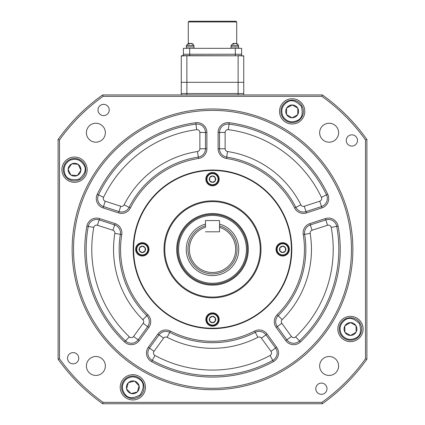 <?xml version="1.0" encoding="UTF-8"?>
<svg xmlns="http://www.w3.org/2000/svg" width="425" height="425" viewBox="0 0 425 425"><rect width="100%" height="100%" fill="white"/><g stroke="black" fill="none" stroke-linecap="round" stroke-linejoin="round"><path stroke-width="0.64" d="M351.464 249.347A138.964 138.964 0 0 0 212.5 110.383A138.964 138.964 0 0 0 73.536 249.347A138.964 138.964 0 0 0 212.5 388.312A138.964 138.964 0 0 0 351.464 249.347M72.133 249.347A140.367 140.367 0 0 1 212.5 108.981A140.367 140.367 0 0 1 352.867 249.347A140.367 140.367 0 0 1 212.5 389.714A140.367 140.367 0 0 1 72.133 249.347M98 109.979A5.615 5.615 0 0 0 103.615 115.589A5.615 5.615 0 0 0 109.225 109.979A5.615 5.615 0 0 0 103.615 104.364A5.615 5.615 0 0 0 98 109.979M346.253 140.457A5.615 5.615 0 0 0 351.868 146.072A5.615 5.615 0 0 0 357.483 140.457A5.615 5.615 0 0 0 351.868 134.842A5.615 5.615 0 0 0 346.253 140.457M315.775 388.716A5.615 5.615 0 0 0 321.385 394.331A5.615 5.615 0 0 0 327 388.716A5.615 5.615 0 0 0 321.385 383.1A5.615 5.615 0 0 0 315.775 388.716M67.517 358.233A5.615 5.615 0 0 0 73.132 363.848A5.615 5.615 0 0 0 78.747 358.233A5.615 5.615 0 0 0 73.132 352.617A5.615 5.615 0 0 0 67.517 358.233M120.211 387.318A12.633 12.633 0 0 0 132.844 399.952A12.633 12.633 0 0 0 145.472 387.318A12.633 12.633 0 0 0 132.844 374.685A12.633 12.633 0 0 0 120.211 387.318M337.838 329.003A12.633 12.633 0 0 0 350.471 341.636A12.633 12.633 0 0 0 363.104 329.003A12.633 12.633 0 0 0 350.471 316.37A12.633 12.633 0 0 0 337.838 329.003M279.528 111.377A12.633 12.633 0 0 0 292.156 124.01A12.633 12.633 0 0 0 304.789 111.377A12.633 12.633 0 0 0 292.156 98.743A12.633 12.633 0 0 0 279.528 111.377M61.896 169.687A12.633 12.633 0 0 0 74.529 182.32A12.633 12.633 0 0 0 87.162 169.687A12.633 12.633 0 0 0 74.529 157.053A12.633 12.633 0 0 0 61.896 169.687M133.195 249.347A79.305 79.305 0 0 0 212.5 328.652A79.305 79.305 0 0 0 291.805 249.347A79.305 79.305 0 0 0 212.5 170.037A79.305 79.305 0 0 0 133.195 249.347M93.797 227.396A120.716 120.716 0 0 0 129.365 336.876A2.805 2.805 0 0 0 133.572 336.488L143.156 323.297L147.698 326.597A8.42 8.42 0 0 0 146.811 315.663A93.346 93.346 0 0 1 120.376 234.303A8.42 8.42 0 0 0 114.665 224.937L99.158 219.9A8.42 8.42 0 0 0 88.278 226.376A126.331 126.331 0 0 0 125.502 340.946A8.42 8.42 0 0 0 138.114 339.788L147.698 326.597L148.835 327.425L139.251 340.616A9.828 9.828 0 0 1 124.536 341.966A127.734 127.734 0 0 1 86.897 226.121A9.828 9.828 0 0 1 99.593 218.567L115.101 223.603A9.828 9.828 0 0 1 121.762 234.531L114.835 233.399A2.805 2.805 0 0 0 112.933 230.276L97.426 225.239A2.805 2.805 0 0 0 93.797 227.396L88.278 226.376A126.331 126.331 0 0 0 125.502 340.946A8.42 8.42 0 0 0 138.114 339.788L139.251 340.616M148.336 347.214L154.015 351.342A2.805 2.805 0 0 0 154.944 355.459A120.716 120.716 0 0 0 270.056 355.459L272.733 360.395A8.42 8.42 0 0 0 275.527 348.038L265.944 334.847A8.42 8.42 0 0 0 255.271 332.313A93.346 93.346 0 0 1 169.729 332.313A8.42 8.42 0 0 0 159.056 334.847L149.472 348.038A8.42 8.42 0 0 0 152.267 360.395A126.331 126.331 0 0 0 272.733 360.395L273.402 361.627A127.734 127.734 0 0 1 151.597 361.627A9.828 9.828 0 0 1 148.336 347.214L157.919 334.023A9.828 9.828 0 0 1 170.372 331.064A91.938 91.938 0 0 0 254.628 331.064A9.828 9.828 0 0 1 267.081 334.023L276.664 347.214A9.828 9.828 0 0 1 273.402 361.627M305.846 249.347A93.346 93.346 0 0 1 278.189 315.663A93.346 93.346 0 0 0 304.624 234.303A93.346 93.346 0 0 1 305.846 249.347A93.346 93.346 0 0 0 304.624 234.303A93.346 93.346 0 0 1 278.189 315.663A8.42 8.42 0 0 0 277.302 326.597L286.886 339.788A8.42 8.42 0 0 0 299.498 340.946A126.331 126.331 0 0 0 336.722 226.376A8.42 8.42 0 0 0 325.842 219.9L310.335 224.937A8.42 8.42 0 0 0 304.624 234.303A8.42 8.42 0 0 1 310.335 224.937L312.067 230.276A2.805 2.805 0 0 0 310.165 233.399A98.961 98.961 0 0 1 282.142 319.653L278.189 315.663A8.42 8.42 0 0 0 277.302 326.597L281.844 323.297L291.428 336.488A2.805 2.805 0 0 0 295.635 336.876A120.716 120.716 0 0 0 331.203 227.396A2.805 2.805 0 0 0 327.574 225.239L312.067 230.276M319.77 201.211A2.805 2.805 0 0 0 321.433 197.327A120.716 120.716 0 0 0 228.31 129.673A2.805 2.805 0 0 0 225.133 132.451L225.133 148.761A2.805 2.805 0 0 0 227.513 151.534A98.961 98.961 0 0 1 300.884 204.839A2.805 2.805 0 0 0 304.263 206.247L319.77 201.211L321.502 206.55A8.42 8.42 0 0 0 326.501 194.91A126.331 126.331 0 0 0 229.043 124.105A8.42 8.42 0 0 0 219.518 132.451L219.518 148.761A8.42 8.42 0 0 0 226.663 157.085A93.346 93.346 0 0 1 295.869 207.368A93.346 93.346 0 0 0 226.663 157.085A93.346 93.346 0 0 1 295.869 207.368A8.42 8.42 0 0 0 305.995 211.586L321.502 206.55L321.938 207.883L306.43 212.925A9.828 9.828 0 0 1 294.615 207.995A91.938 91.938 0 0 0 226.451 158.472A9.828 9.828 0 0 1 218.115 148.761L218.115 132.451A9.828 9.828 0 0 1 229.229 122.713A127.734 127.734 0 0 1 327.765 194.305A9.828 9.828 0 0 1 321.938 207.883M86.402 365.973A9.472 9.472 0 0 0 95.875 375.445A9.472 9.472 0 0 0 105.352 365.973A9.472 9.472 0 0 0 95.875 356.495A9.472 9.472 0 0 0 86.402 365.973M319.648 365.973A9.472 9.472 0 0 0 329.125 375.445A9.472 9.472 0 0 0 338.598 365.973A9.472 9.472 0 0 0 329.125 356.495A9.472 9.472 0 0 0 319.648 365.973M319.648 132.722A9.472 9.472 0 0 0 329.125 142.2A9.472 9.472 0 0 0 338.598 132.722A9.472 9.472 0 0 0 329.125 123.25A9.472 9.472 0 0 0 319.648 132.722M86.402 132.722A9.472 9.472 0 0 0 95.875 142.2A9.472 9.472 0 0 0 105.352 132.722A9.472 9.472 0 0 0 95.875 123.25A9.472 9.472 0 0 0 86.402 132.722M322.357 94.945A189.497 189.497 0 0 1 366.902 139.49L366.902 359.199A189.497 189.497 0 0 1 322.357 403.75L102.643 403.75A189.497 189.497 0 0 1 58.097 359.199L58.097 139.49A189.497 189.497 0 0 1 102.643 94.945L322.357 94.945L321.906 96.348L103.094 96.348A188.094 188.094 0 0 0 59.5 139.942L59.5 358.753A188.094 188.094 0 0 0 103.094 402.348L321.906 402.348A188.094 188.094 0 0 0 365.5 358.753L365.5 139.942A188.094 188.094 0 0 0 321.906 96.348M118.57 212.925L119.005 211.586A8.42 8.42 0 0 0 129.131 207.368A93.346 93.346 0 0 1 198.337 157.085A8.42 8.42 0 0 0 205.482 148.761L205.482 132.451A8.42 8.42 0 0 0 195.957 124.105A126.331 126.331 0 0 0 98.499 194.91A8.42 8.42 0 0 0 103.498 206.55L119.005 211.586A8.42 8.42 0 0 0 129.131 207.368A93.346 93.346 0 0 1 198.337 157.085A8.42 8.42 0 0 0 205.482 148.761L206.885 148.761A9.828 9.828 0 0 1 198.549 158.472A91.938 91.938 0 0 0 130.385 207.995A9.828 9.828 0 0 1 118.57 212.925L103.062 207.883A9.828 9.828 0 0 1 97.235 194.305A127.734 127.734 0 0 1 195.771 122.713A9.828 9.828 0 0 1 206.885 132.451L206.885 148.761M102.643 94.945L103.094 96.348M59.5 139.942L58.097 139.49M59.5 358.753L58.097 359.199M103.094 402.348L102.643 403.75M366.902 139.49L365.5 139.942M321.906 402.348L322.357 403.75M366.902 359.199L365.5 358.753M205.833 319.531A6.667 6.667 0 0 0 212.5 326.198A6.667 6.667 0 0 0 219.167 319.531A6.667 6.667 0 0 0 212.5 312.864A6.667 6.667 0 0 0 205.833 319.531M276.016 249.347A6.667 6.667 0 0 0 282.683 256.015A6.667 6.667 0 0 0 289.351 249.347A6.667 6.667 0 0 0 282.683 242.68A6.667 6.667 0 0 0 276.016 249.347M135.649 249.347A6.667 6.667 0 0 0 142.317 256.015A6.667 6.667 0 0 0 148.984 249.347A6.667 6.667 0 0 0 142.317 242.68A6.667 6.667 0 0 0 135.649 249.347M205.833 179.164A6.667 6.667 0 0 0 212.5 185.831A6.667 6.667 0 0 0 219.167 179.164A6.667 6.667 0 0 0 212.5 172.497A6.667 6.667 0 0 0 205.833 179.164M176.704 249.347A35.796 35.796 0 0 0 212.5 285.138A35.796 35.796 0 0 0 248.296 249.347A35.796 35.796 0 0 0 212.5 213.552A35.796 35.796 0 0 0 176.704 249.347M164.778 249.347A47.722 47.722 0 0 0 212.5 297.07A47.722 47.722 0 0 0 260.222 249.347A47.722 47.722 0 0 0 212.5 201.62A47.722 47.722 0 0 0 164.778 249.347M164.008 249.347A48.492 48.492 0 0 0 212.5 297.84A48.492 48.492 0 0 0 260.993 249.347A48.492 48.492 0 0 0 212.5 200.855A48.492 48.492 0 0 0 164.008 249.347M291.385 249.347A78.885 78.885 0 0 0 212.5 170.462A78.885 78.885 0 0 0 133.615 249.347A78.885 78.885 0 0 0 212.5 328.233A78.885 78.885 0 0 0 291.385 249.347M215.209 314.665A5.567 5.567 0 0 1 217.361 322.24A5.567 5.567 0 0 1 209.791 324.392A5.567 5.567 0 0 1 207.639 316.816A5.567 5.567 0 0 1 215.209 314.665M209.594 324.743A5.966 5.966 0 0 0 217.712 322.437A5.966 5.966 0 0 0 215.406 314.319A5.966 5.966 0 0 0 207.288 316.625A5.966 5.966 0 0 0 209.594 324.743A5.966 5.966 0 0 1 207.288 316.625A5.966 5.966 0 0 1 215.406 314.319M212.495 316.312A3.214 3.214 0 0 1 215.236 317.842L212.495 316.312L215.284 317.868L215.289 321.135L212.548 322.772L209.716 321.194L209.668 317.953L212.495 316.312M209.716 321.141A3.214 3.214 0 0 1 209.668 318.001M209.711 317.927A3.214 3.214 0 0 1 212.41 316.317M215.284 317.916A3.214 3.214 0 0 1 215.332 321.056M215.289 321.135A3.214 3.214 0 0 1 212.59 322.745M212.505 322.745A3.214 3.214 0 0 1 209.764 321.215M145.026 244.481A5.567 5.567 0 0 1 147.178 252.057A5.567 5.567 0 0 1 139.607 254.208A5.567 5.567 0 0 1 137.456 246.633A5.567 5.567 0 0 1 145.026 244.481M139.411 254.559A5.966 5.966 0 0 0 147.528 252.253A5.966 5.966 0 0 0 145.222 244.136A5.966 5.966 0 0 0 137.105 246.442A5.966 5.966 0 0 0 139.411 254.559A5.966 5.966 0 0 1 137.105 246.442A5.966 5.966 0 0 1 145.222 244.136M142.311 246.128A3.214 3.214 0 0 1 145.053 247.658L142.311 246.128L145.1 247.685L145.106 250.952L142.364 252.588L139.533 251.01L139.485 247.77L142.311 246.128M139.533 250.957A3.214 3.214 0 0 1 139.485 247.817M139.528 247.743A3.214 3.214 0 0 1 142.226 246.133M145.1 247.732A3.214 3.214 0 0 1 145.148 250.872M145.106 250.952A3.214 3.214 0 0 1 142.407 252.562M142.322 252.562A3.214 3.214 0 0 1 139.581 251.032M215.209 174.298A5.567 5.567 0 0 1 217.361 181.873A5.567 5.567 0 0 1 209.791 184.025A5.567 5.567 0 0 1 207.639 176.449A5.567 5.567 0 0 1 215.209 174.298M209.594 184.376A5.966 5.966 0 0 0 217.712 182.07A5.966 5.966 0 0 0 215.406 173.952A5.966 5.966 0 0 0 207.288 176.258A5.966 5.966 0 0 0 209.594 184.376A5.966 5.966 0 0 1 207.288 176.258A5.966 5.966 0 0 1 215.406 173.952M212.495 175.945A3.214 3.214 0 0 1 215.236 177.475L212.495 175.945L215.284 177.501L215.289 180.768L212.548 182.405L209.716 180.827L209.668 177.586L212.495 175.945M209.716 180.774A3.214 3.214 0 0 1 209.668 177.634M209.711 177.56A3.214 3.214 0 0 1 212.41 175.95M215.284 177.549A3.214 3.214 0 0 1 215.332 180.689M215.289 180.768A3.214 3.214 0 0 1 212.59 182.378M212.505 182.378A3.214 3.214 0 0 1 209.764 180.848M285.393 244.481A5.567 5.567 0 0 1 287.544 252.057A5.567 5.567 0 0 1 279.974 254.208A5.567 5.567 0 0 1 277.822 246.633A5.567 5.567 0 0 1 285.393 244.481M279.777 254.559A5.966 5.966 0 0 0 287.895 252.253A5.966 5.966 0 0 0 285.589 244.136A5.966 5.966 0 0 0 277.472 246.442A5.966 5.966 0 0 0 279.777 254.559A5.966 5.966 0 0 1 277.472 246.442A5.966 5.966 0 0 1 285.589 244.136M282.678 246.128A3.214 3.214 0 0 1 285.419 247.658L282.678 246.128L285.467 247.685L285.473 250.952L282.731 252.588L279.9 251.01L279.852 247.77L282.678 246.128M279.9 250.957A3.214 3.214 0 0 1 279.852 247.817M279.894 247.743A3.214 3.214 0 0 1 282.593 246.133M285.467 247.732A3.214 3.214 0 0 1 285.515 250.872M285.473 250.952A3.214 3.214 0 0 1 282.774 252.562M282.689 252.562A3.214 3.214 0 0 1 279.947 251.032M297.67 121.157A11.231 11.231 0 0 1 282.375 116.886A11.231 11.231 0 0 1 286.647 101.591A11.231 11.231 0 0 1 301.941 105.868A11.231 11.231 0 0 1 297.67 121.157A11.231 11.231 0 0 1 282.375 116.886A11.231 11.231 0 0 1 286.647 101.591A11.231 11.231 0 0 1 301.941 105.868A11.231 11.231 0 0 1 297.67 121.157M286.689 108.008A6.423 6.423 0 0 1 292.118 104.954L286.689 108.008L292.336 104.954A6.423 6.423 0 0 1 297.697 108.131L297.808 108.322A6.423 6.423 0 0 1 297.739 114.548L297.627 114.739A6.423 6.423 0 0 1 292.198 117.794L291.98 117.794A6.423 6.423 0 0 1 286.62 114.617L286.508 114.431A6.423 6.423 0 0 1 286.578 108.2L286.689 108.008M286.62 114.617L291.98 117.794M286.578 108.2L286.508 114.431M297.697 108.131L292.336 104.954M297.739 114.548L297.808 108.322M292.198 117.794L297.627 114.739M64.419 174.585A11.231 11.231 0 0 1 69.631 159.582A11.231 11.231 0 0 1 84.633 164.794A11.231 11.231 0 0 1 79.422 179.796A11.231 11.231 0 0 1 64.419 174.585A11.231 11.231 0 0 1 69.631 159.582A11.231 11.231 0 0 1 84.633 164.794A11.231 11.231 0 0 1 79.422 179.796A11.231 11.231 0 0 1 64.419 174.585M78.221 164.438A6.423 6.423 0 0 1 80.941 170.042L78.221 164.438L80.925 170.26A6.423 6.423 0 0 1 77.424 175.419L77.228 175.514A6.423 6.423 0 0 1 71.012 175.063L70.832 174.941A6.423 6.423 0 0 1 68.117 169.331L68.133 169.113A6.423 6.423 0 0 1 71.628 163.96L71.825 163.864A6.423 6.423 0 0 1 78.041 164.316L78.221 164.438M71.628 163.96L68.133 169.113M78.041 164.316L71.825 163.864M77.424 175.419L80.925 170.26M71.012 175.063L77.228 175.514M68.117 169.331L70.832 174.941M125.035 379.243A11.231 11.231 0 0 1 140.914 379.514A11.231 11.231 0 0 1 140.648 395.393A11.231 11.231 0 0 1 124.769 395.123A11.231 11.231 0 0 1 125.035 379.243A11.231 11.231 0 0 1 140.914 379.514A11.231 11.231 0 0 1 140.648 395.393A11.231 11.231 0 0 1 124.769 395.123M134.714 381.177A6.423 6.423 0 0 1 139.044 385.656L134.714 381.177L139.097 385.868A6.423 6.423 0 0 1 137.381 391.861L137.227 392.009A6.423 6.423 0 0 1 131.182 393.523L130.969 393.46A6.423 6.423 0 0 1 126.639 388.981L126.586 388.769A6.423 6.423 0 0 1 128.302 382.776L128.456 382.627A6.423 6.423 0 0 1 134.502 381.119L134.714 381.177M128.302 382.776L126.586 388.769M134.502 381.119L128.456 382.627M137.381 391.861L139.097 385.868M131.182 393.523L137.227 392.009M126.639 388.981L130.969 393.46M356.293 338.608A11.231 11.231 0 0 1 340.871 334.826A11.231 11.231 0 0 1 344.648 319.403A11.231 11.231 0 0 1 360.076 323.181A11.231 11.231 0 0 1 356.293 338.608A11.231 11.231 0 0 1 340.871 334.826A11.231 11.231 0 0 1 344.648 319.403A11.231 11.231 0 0 1 360.076 323.181A11.231 11.231 0 0 1 356.293 338.608M344.898 325.821A6.423 6.423 0 0 1 350.227 322.586L344.898 325.821L350.444 322.586A6.423 6.423 0 0 1 355.906 325.582L356.017 325.768A6.423 6.423 0 0 1 356.15 331.999L356.049 332.191A6.423 6.423 0 0 1 350.721 335.421L350.503 335.426A6.423 6.423 0 0 1 345.042 332.43L344.925 332.238A6.423 6.423 0 0 1 344.792 326.012L344.898 325.821M345.042 332.43L350.503 335.426M344.792 326.012L344.925 332.238M355.906 325.582L350.444 322.586M356.15 331.999L356.017 325.768M350.721 335.421L356.049 332.191M246.431 249.347A33.931 33.931 0 0 0 212.5 215.417A33.931 33.931 0 0 0 178.569 249.347A33.931 33.931 0 0 0 212.5 283.278A33.931 33.931 0 0 0 246.431 249.347M177.549 249.347A34.951 34.951 0 0 1 212.5 214.397A34.951 34.951 0 0 1 247.451 249.347A34.951 34.951 0 0 1 212.5 284.298A34.951 34.951 0 0 1 177.549 249.347M235.663 249.347A23.163 23.163 0 0 0 219.518 227.274L219.518 231.8L205.482 231.8L219.518 231.8L219.518 220.57L205.482 220.57L205.482 227.274A23.163 23.163 0 0 0 212.5 272.505A23.163 23.163 0 0 0 235.663 249.347M219.518 225.808A24.565 24.565 0 0 1 212.5 273.913A24.565 24.565 0 0 1 205.482 225.808M188.286 21.951L188.987 21.25L236.013 21.25L236.714 21.951L188.286 21.951L188.286 43.44L186.394 45.533L188.498 43.43L187.839 44.11L189.003 44.11L189.911 43.43L193.194 44.11L191.154 43.43M236.714 21.951L236.714 43.44L238.606 45.533L231.03 45.533L233.134 43.43L232.475 44.11L233.638 44.11L234.547 43.43L237.83 44.11L235.79 43.43M189.688 48.338L189.688 54.235L235.312 54.235L189.688 54.235L189.688 55.638L183.372 55.638L183.372 54.235L189.688 54.235L183.372 54.235L183.372 48.338L241.628 48.338L241.628 54.235L235.312 54.235L241.628 54.235L241.628 55.638L238.117 55.638L241.628 55.638M181.268 56.344A0.701 0.701 0 0 1 181.969 55.638L186.883 55.803C183.664 55.723 181.794 55.903 181.268 56.344L181.268 82.312L238.117 82.312L238.117 55.803L186.883 55.803L186.883 93.537L181.268 93.537L243.732 93.537L186.883 93.537L186.883 94.945M186.883 55.638L238.117 55.803C241.342 55.723 243.217 55.903 243.732 56.344L243.732 94.945M181.268 82.312L181.268 94.945M238.117 94.945L238.117 82.312L243.732 82.312M243.031 55.638A0.701 0.701 0 0 1 243.732 56.344M238.606 48.338L238.606 46.936L231.03 46.936L231.03 45.533M233.846 43.796L233.846 43.43L233.383 43.43M235.089 43.43L233.941 43.43M236.502 43.43L238.606 45.533L238.606 46.936L231.03 46.936L231.03 48.338M193.97 48.338L193.97 46.936L186.394 46.936L186.394 45.533L193.97 45.533L191.866 43.43M189.21 43.796L189.21 43.43L188.742 43.43M190.453 43.43L189.3 43.43M193.97 45.533L193.97 46.936L186.394 46.936L186.394 48.338M121.762 234.531A91.938 91.938 0 0 0 147.799 314.665A9.828 9.828 0 0 1 148.835 327.425M277.201 314.665A91.938 91.938 0 0 0 303.237 234.531A9.828 9.828 0 0 1 309.899 223.603L325.407 218.567A9.828 9.828 0 0 1 338.103 226.121A127.734 127.734 0 0 1 300.464 341.966A9.828 9.828 0 0 1 285.749 340.616L276.165 327.425A9.828 9.828 0 0 1 277.201 314.665L278.189 315.663M291.428 336.488L286.886 339.788A8.42 8.42 0 0 0 299.498 340.946L300.464 341.966M199.867 132.451L205.482 132.451A8.42 8.42 0 0 0 195.957 124.105A126.331 126.331 0 0 0 98.499 194.91L103.567 197.327A2.805 2.805 0 0 0 105.23 201.211L120.737 206.247A2.805 2.805 0 0 0 124.116 204.839A98.961 98.961 0 0 1 197.487 151.534A2.805 2.805 0 0 0 199.867 148.761L199.867 132.451A2.805 2.805 0 0 0 196.69 129.673A120.716 120.716 0 0 0 103.567 197.327M282.142 319.653A2.805 2.805 0 0 0 281.844 323.297M270.056 355.459A2.805 2.805 0 0 0 270.985 351.342L261.402 338.151A2.805 2.805 0 0 0 257.848 337.307A98.961 98.961 0 0 1 167.153 337.307A2.805 2.805 0 0 0 163.598 338.151L154.015 351.342M143.156 323.297A2.805 2.805 0 0 0 142.858 319.653A98.961 98.961 0 0 1 114.835 233.399M149.308 321.651A8.42 8.42 0 0 0 146.811 315.663A93.346 93.346 0 0 1 120.376 234.303M120.488 232.948A8.42 8.42 0 0 0 114.665 224.937L112.933 230.276M277.137 352.989A8.42 8.42 0 0 0 275.527 348.038L276.664 347.214M338.831 249.347A126.331 126.331 0 0 0 336.722 226.376A8.42 8.42 0 0 0 325.842 219.9L327.574 225.239M327.324 198.539A8.42 8.42 0 0 0 326.501 194.91A126.331 126.331 0 0 0 229.043 124.105A8.42 8.42 0 0 0 219.518 132.451L225.133 132.451M300.884 204.839L295.869 207.368A8.42 8.42 0 0 0 305.995 211.586L306.43 212.925M294.615 207.995L295.869 207.368A93.346 93.346 0 0 0 226.663 157.085L226.451 158.472M218.115 148.761L219.518 148.761A8.42 8.42 0 0 0 226.663 157.085L227.513 151.534M149.472 348.038A8.42 8.42 0 0 0 152.267 360.395A126.331 126.331 0 0 0 272.733 360.395M261.402 338.151L265.944 334.847A8.42 8.42 0 0 0 255.271 332.313A93.346 93.346 0 0 1 169.729 332.313A8.42 8.42 0 0 0 159.056 334.847L163.598 338.151M99.593 218.567L99.158 219.9A8.42 8.42 0 0 0 88.278 226.376L86.897 226.121M97.235 194.305L98.499 194.91A8.42 8.42 0 0 0 103.498 206.55L105.23 201.211M99.158 219.9L97.426 225.239M129.365 336.876L124.536 341.966M133.572 336.488L138.114 339.788M147.799 314.665L142.858 319.653M154.944 355.459L151.597 361.627M270.985 351.342L275.527 348.038M170.372 331.064L167.153 337.307M254.628 331.064L257.848 337.307M310.165 233.399L303.237 234.531M338.103 226.121L331.203 227.396M299.498 340.946L295.635 336.876M219.518 148.761L225.133 148.761M304.263 206.247L305.995 211.586M229.229 122.713L228.31 129.673M327.765 194.305L321.433 197.327M124.116 204.839L130.385 207.995M119.005 211.586L120.737 206.247M197.487 151.534L198.549 158.472M199.867 148.761L205.482 148.761M195.771 122.713L196.69 129.673M103.062 207.883L103.498 206.55M205.482 132.451L206.885 132.451M218.115 132.451L219.518 132.451M285.749 340.616L286.886 339.788M276.165 327.425L277.302 326.597M325.842 219.9L325.407 218.567M310.335 224.937L309.899 223.603M157.919 334.023L159.056 334.847M265.944 334.847L267.081 334.023M115.101 223.603L114.665 224.937M287.018 102.239C291.04 99.291 295.8 100.624 301.293 106.234C303.243 113.836 301.909 118.596 297.298 120.509C291.465 123.027 286.705 121.699 283.023 116.514C280.505 110.681 281.833 105.926 287.018 102.239M83.959 165.118C86.657 169.32 85.037 173.984 79.098 179.122C71.384 180.598 66.72 178.978 65.094 174.255C62.943 168.279 64.563 163.609 69.96 160.257C75.937 158.1 80.607 159.72 83.959 165.118M69.631 159.582A11.231 11.231 0 0 1 84.633 164.794M140.377 380.035C144.25 383.185 144.165 388.121 140.128 394.857C133.259 398.661 128.323 398.581 125.306 394.602C121.391 389.592 121.476 384.657 125.556 379.78C130.565 375.87 135.506 375.955 140.377 380.035M345.036 320.041C348.967 316.965 353.765 318.139 359.433 323.568C361.627 331.107 360.453 335.904 355.906 337.965C350.158 340.675 345.36 339.501 341.509 334.438C338.805 328.69 339.979 323.892 345.036 320.041M340.871 334.826A11.231 11.231 0 0 1 344.648 319.403M205.482 224.055A26.249 26.249 0 0 0 212.5 275.597A26.249 26.249 0 0 0 219.518 224.055M235.312 48.338L235.312 55.638"/></g></svg>
